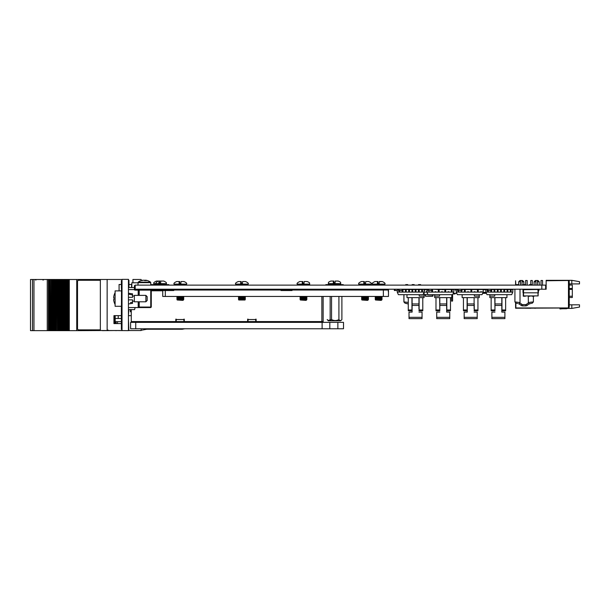 <?xml version="1.0" encoding="UTF-8"?>
<svg xmlns="http://www.w3.org/2000/svg" width="610" height="610" viewBox="0 0 610 610"><rect width="100%" height="100%" fill="white"/><g stroke="black" fill="none" stroke-linecap="round" stroke-linejoin="round"><path stroke-width="0.91" d="M135.184 285.122L135.184 289.224L541.817 289.224L541.817 285.122L135.184 285.122M541.817 285.122L545.637 285.122L545.637 289.224L541.817 289.224M569.237 285.061L572.317 285.061L572.317 297.512L569.237 297.512M579.5 304.825L579.5 307.059L571.806 308.416L571.806 304.825L579.5 304.825M569.237 281.271L568.467 280.501L568.467 307.951L569.237 307.181L569.237 281.271M571.806 280.318L571.806 283.909L579.5 283.909L579.5 281.675L571.806 280.318L546.148 280.318L546.148 280.76L567.956 280.501L546.408 280.76M571.806 283.909L569.237 283.909M567.956 280.501L568.467 280.501M545.637 289.224L546.148 289.224L546.148 280.76M568.467 307.951L515.877 307.951L515.877 303.193M571.806 304.825L569.237 304.825M571.806 308.416L567.147 308.416M560.003 308.965A26.939 26.939 0 0 1 563.465 308.744A26.939 26.939 0 0 0 560.003 308.965A26.939 26.939 0 0 1 563.465 308.744A26.939 26.939 0 0 0 560.003 308.965A26.939 26.939 0 0 1 563.465 308.744A26.939 26.939 0 0 0 560.003 308.965A26.939 26.939 0 0 1 563.465 308.744A26.939 26.939 0 0 0 560.003 308.965A26.939 26.939 0 0 1 563.465 308.744A26.939 26.939 0 0 0 560.003 308.965A26.939 26.939 0 0 1 563.465 308.744A26.939 26.939 0 0 0 560.003 308.965A26.939 26.939 0 0 1 563.465 308.744A26.939 26.939 0 0 0 560.003 308.965A26.939 26.939 0 0 1 563.465 308.744A26.939 26.939 0 0 0 560.003 308.965A26.939 26.939 0 0 1 563.465 308.744A26.939 26.939 0 0 0 560.003 308.965A26.939 26.939 0 0 1 563.465 308.744A26.939 26.939 0 0 0 560.003 308.965A26.939 26.939 0 0 1 563.465 308.744A26.939 26.939 0 0 0 560.003 308.965L559.957 308.698A26.939 26.939 0 0 1 563.335 308.492L566.034 308.492A1.281 1.281 0 0 0 566.469 308.416A1.281 1.281 0 0 1 566.034 308.492A1.281 1.281 0 0 0 566.469 308.416A1.281 1.281 0 0 1 566.034 308.492A1.281 1.281 0 0 0 566.804 308.233A1.281 1.281 0 0 1 566.034 308.492A1.281 1.281 0 0 0 566.804 308.233A1.281 1.281 0 0 1 566.034 308.492A1.281 1.281 0 0 0 566.804 308.233A1.281 1.281 0 0 1 566.034 308.492A1.281 1.281 0 0 0 566.804 308.233A1.281 1.281 0 0 1 566.034 308.492A1.281 1.281 0 0 0 566.804 308.233A1.281 1.281 0 0 1 566.034 308.492A1.281 1.281 0 0 0 566.469 308.416L566.332 308.233M535.893 285.122L535.893 280.501L537.944 280.501L539.225 281.782L537.425 281.782M535.893 281.782L534.093 281.782L534.093 285.122M541.017 280.501L541.017 285.122L541.017 280.501L542.557 280.501L542.557 285.122M520.498 285.122L520.498 280.501L522.549 280.501L523.83 281.782L522.038 281.782M520.498 281.782L518.698 281.782L518.698 284.603M530.761 280.501L530.761 284.603L530.761 280.501L532.301 280.501L532.301 285.122M525.629 285.122L525.629 280.501L527.17 280.501L527.17 285.122M530.807 308.248L525.378 308.233L530.944 308.233M515.595 285.122L515.595 280.76L515.854 285.122M515.595 303.086L515.595 308.233L567.956 307.974L515.854 307.974L515.854 303.185M535.336 308.248L534.718 308.248M563.465 308.744L566.286 308.744A1.281 1.281 0 0 0 567.315 308.233M534.68 308.248L535.405 308.248M435.982 301.355L435.982 297.627L435.982 301.355M446.817 297.627L450.485 297.627L450.485 309.979L446.817 309.979L446.817 297.627L439.65 297.627L439.65 299.289M439.65 309.979L435.982 309.979L435.982 310.787L439.81 310.787L439.65 297.627L434.678 297.627L434.678 294.668M451.789 294.668L451.789 297.627L450.485 297.627M446.817 309.979L446.817 310.787L450.485 310.787L450.485 309.979M439.566 294.668L439.566 296.132L434.678 296.132M435.982 309.979L435.982 297.627M440.71 289.536A2.669 2.669 0 0 0 439.452 289.224M446.657 297.627L446.657 312.114L449.753 312.114L446.657 312.114L446.657 308.965M436.714 312.114L439.81 312.114L436.714 312.114L436.714 318.626L449.753 318.626L436.714 318.626M436.714 317.33L449.753 317.33L449.753 318.626M446.657 305.442L439.81 305.442L439.81 297.627M439.81 305.442L439.81 308.965M449.753 317.33L449.753 312.114M445.757 289.536A2.669 2.669 0 0 1 447.016 289.224M422.783 301.355L422.783 297.627L422.783 301.355M424.087 292.312L424.087 297.627L406.977 297.627L406.977 294.668M419.116 304.047L419.116 297.627L419.116 309.979L422.783 309.979L422.783 310.787L418.956 310.787L419.116 309.979M422.783 297.627L422.783 309.979M419.2 294.668L419.2 296.132L424.087 296.132M408.281 297.627L408.281 309.979L411.948 309.979L411.948 297.627M408.281 309.979L408.281 310.787L411.948 310.787L411.948 309.979M422.783 304.481L422.783 303.437L422.783 304.481M424.591 290.268L425.178 289.925L424.179 290.268L424.591 290.268L424.591 289.224M418.956 297.627L418.956 305.442L412.108 305.442L412.108 312.114L409.02 312.114L412.108 312.114L412.108 308.965M418.956 305.442L418.956 308.965M409.02 312.114L409.02 318.626L422.051 318.626L409.02 318.626M409.02 317.33L422.051 317.33L422.051 318.626M412.108 305.442L412.108 297.627M422.051 317.33L422.051 312.114L418.956 312.114L422.051 312.114M418.056 289.536A2.669 2.669 0 0 1 419.314 289.224M412.726 289.224L412.726 291.816L411.956 291.816L411.956 289.224A2.669 2.669 0 0 0 411.75 289.224M486.422 293.326L482.838 293.326L482.945 292.815M482.838 293.326L484.111 293.334M399.687 290.482L399.687 292.106L406.207 292.106L405.437 291.816L405.437 289.536L406.207 289.536L406.207 292.106L419.238 292.106L418.468 291.816L418.468 289.536L419.238 289.536L419.238 292.106L421.724 292.106L421.724 289.224M419.238 289.536L422.494 289.536L422.494 292.106L424.179 292.106L423.035 294.668L398.383 294.668L397.24 292.106L397.24 289.536L399.123 289.536M409.462 291.816L408.692 291.816L408.692 289.536L409.462 289.536L409.462 292.106M408.692 289.536L402.974 289.536M409.462 289.536L415.982 289.536L415.982 292.106L415.212 292.106M411.956 291.816L412.726 292.106M415.982 291.816L415.212 291.816L415.212 289.536M422.494 289.224L424.179 289.536L424.179 292.106L426.87 292.106L426.87 289.536L424.591 289.536M421.724 292.106L422.494 291.816M397.24 292.106L398.917 292.106L398.917 289.536M398.917 292.106L399.687 292.106M402.951 290.505L402.951 291.816L402.181 292.106L402.181 290.482M402.951 291.816L402.181 292.106M418.468 289.536L415.982 289.536M453.809 292.106L453.809 289.536L452.124 289.536L452.124 292.106L451.354 292.106L451.354 289.536L445.613 289.536L445.613 292.106L453.809 292.106L452.666 294.668L428.014 294.668L426.87 292.106L431.811 292.106L431.811 290.505M442.349 292.106L444.842 292.106L444.842 289.536L439.093 289.536L439.093 292.106L442.349 292.106L442.349 291.717L441.579 292.106M435.837 292.106L438.323 292.106L438.323 289.536L432.582 289.224L432.582 292.106L435.837 292.106L435.837 291.717L435.067 292.106M428.548 292.106L428.548 291.717L429.318 292.106M448.098 291.717L448.868 291.717L448.098 292.106M448.868 291.717L448.868 292.106M427.884 289.536L426.87 289.536M441.579 291.717L442.349 291.717M435.067 291.717L435.837 291.816L435.067 291.717M428.548 291.717L429.318 291.717M438.323 289.536L439.093 289.536M438.323 292.106L439.093 292.106M444.842 289.536L445.613 289.536L444.842 289.536M444.842 292.106L445.613 292.106M451.354 289.536L452.124 289.536M451.354 291.816L452.124 291.816M431.811 292.106L432.582 292.106M448.098 291.816L448.868 291.816M427.862 294.325L424.087 294.668M426.398 291.717L426.87 291.717L426.398 291.717M428.845 292.106L428.845 291.717M488.32 292.045L487.901 292.106M473.078 289.224L471.484 289.483L473.322 289.483M485.476 289.483L482.868 289.483M480.932 289.483L480.184 289.483M485.964 292.304L483.089 292.304M486.193 292.815L482.861 292.815M451.819 301.226L452.589 300.974L451.819 301.226M452.589 294.668L452.589 300.974M451.568 297.627L451.568 300.974M462.113 289.536L464.439 289.536L464.439 292.106L470.958 292.106L470.958 289.536L465.209 289.536L465.209 292.106L461.953 292.106L461.953 291.717L461.183 292.106L461.953 292.106L461.183 292.106L461.183 290.482L461.183 291.717L461.953 291.717L461.183 291.717M483.181 292.106L483.181 289.536L478.24 289.536L478.24 292.106L480.726 292.106L480.726 291.717L483.181 292.106L482.037 294.668L457.386 294.668L456.242 292.106L456.242 289.536L457.492 289.536M458.689 290.482L458.689 292.106L461.183 292.106M467.695 291.717L468.465 291.717L467.695 292.106M468.465 291.717L468.465 292.106M471.728 292.106L477.47 292.106L477.47 289.536L471.728 289.536L471.728 292.106L470.958 292.106M474.214 291.717L474.984 291.717L474.214 292.106M474.984 291.717L474.984 292.106M456.242 292.106L458.689 292.106M457.919 290.505L457.919 292.106M480.726 291.717L481.496 291.816L480.726 291.717M480.726 292.106L481.496 292.106M470.958 289.536L471.728 289.536L470.958 289.536M477.47 292.106L478.24 292.106M477.47 289.536L478.24 289.536M457.919 291.816L458.689 291.816M464.439 289.536L465.209 289.536M464.439 291.816L465.209 291.816M495.861 289.536A2.669 2.669 0 0 0 494.84 289.231L494.84 292.106L501.351 292.106L500.581 291.816L500.581 289.536L501.351 289.536L501.351 292.106L507.871 292.106L507.101 291.816L507.101 289.536L507.871 289.536L507.871 292.106L510.356 292.106L510.356 289.224L511.127 289.224L511.127 292.106L512.812 292.106L511.668 294.668L487.016 294.668L485.873 292.106L485.873 289.536L487.108 289.536M507.871 289.536L512.812 289.536L512.812 292.106M510.356 292.106L511.127 292.106M498.095 291.816L497.325 291.816L497.325 289.536L498.095 289.536L498.095 292.106M497.325 289.536L494.07 289.224M490.958 289.536L491.584 289.536L491.584 291.816L490.814 292.106L490.814 290.482M485.873 292.106L494.84 292.106L494.07 291.816L494.07 289.536L491.584 289.536M494.07 291.816L494.84 292.106M501.351 289.536L503.845 289.224M500.581 291.816L501.351 292.106M504.615 289.224L504.615 292.106L503.845 292.106M504.615 291.816L503.845 291.816L503.845 289.536L507.101 289.536M488.32 290.482L488.32 292.106L487.55 291.816L487.55 290.505M500.581 289.536L498.095 289.536M477.943 301.355L477.943 297.627L477.943 301.355M479.239 294.668L479.239 297.627L462.136 297.627L462.136 294.668M477.935 297.627L477.935 310.787L474.107 310.787L474.267 309.979L477.935 309.979M474.267 304.047L474.267 309.979M474.351 291.717L474.351 292.106M474.351 294.668L474.351 296.132L479.239 296.132M463.44 297.627L463.44 309.979L467.1 309.979L467.1 297.627M463.44 309.979L463.44 310.787L467.1 310.787L467.1 309.979M477.943 304.481L477.943 303.437L477.943 304.481M474.107 297.627L474.107 305.442L467.268 305.442L467.268 312.114L464.172 312.114L467.268 312.114L467.268 308.965M474.107 305.442L474.107 308.965M464.172 312.114L464.172 318.626L477.203 318.626L464.172 318.626M464.172 317.33L477.203 317.33L477.203 318.626M467.268 305.442L467.268 297.627M477.203 317.33L477.203 312.114L474.107 312.114L477.203 312.114M479.742 289.536L480.283 289.536M474.466 289.224A2.669 2.669 0 0 0 473.207 289.536M476.425 289.224L475.777 289.224M468.167 289.536A2.669 2.669 0 0 0 466.909 289.224M491.134 301.355L491.134 297.627L491.134 301.355M505.637 309.979L501.969 309.979L501.809 310.787L505.637 310.787L505.637 297.627L506.94 297.627L506.94 294.668M501.969 309.979L501.969 297.627L494.801 297.627L494.801 299.289M494.801 309.979L491.141 309.979L491.141 310.787L494.969 310.787L494.801 297.627L489.838 297.627L489.838 294.668M491.141 309.979L491.141 297.627M494.725 294.668L494.725 296.132L489.838 296.132M501.969 297.627L505.637 297.627M501.809 297.627L501.809 312.114L504.905 312.114L501.809 312.114L501.809 308.965M491.873 312.114L494.969 312.114L491.873 312.114L491.873 318.626L504.905 318.626L491.873 318.626M491.873 317.33L504.905 317.33L504.905 318.626M501.809 305.442L494.969 305.442L494.969 297.627M494.969 305.442L494.969 308.965M504.905 317.33L504.905 312.114M502.167 289.224A2.669 2.669 0 0 0 500.909 289.536M428.769 296.224L425.414 296.224L428.769 296.147M428.998 296.224L428.54 296.224L428.998 296.224M429.379 296.224L432.879 296.224L429.379 296.147M426.413 289.331L427.884 289.331L426.161 289.536M425.322 295.919L425.2 294.668L425.574 296.147L432.688 295.896L432.803 294.668M433.062 294.668L432.947 295.919L433.062 294.668M425.574 296.147L432.688 295.896M425.597 289.536L426.184 289.483M425.46 294.668L425.574 295.896M429.326 296.224L427.48 296.224L429.326 296.224M429.082 296.224L427.724 296.224L429.082 296.224M440.207 289.331L443.15 289.712M538.157 290.146L538.409 289.331L538.386 290.787L538.157 289.483L523.281 289.483L523.25 296.147L523.25 289.483L523.54 292.815L523.502 289.712L538.157 289.483L538.127 295.896L538.127 289.506M523.273 290.581L523.281 290.146L523.273 290.581M523.273 291.961L523.273 290.787L523.273 291.961M523.54 295.919L538.127 295.896L537.906 292.815L523.54 292.815L523.54 295.919L538.157 295.896M538.127 289.498L538.157 292.815L537.906 289.712M538.409 292.731L538.409 291.961L538.409 292.731M538.409 290.787L538.386 291.961M538.134 290.787L538.134 292.731L538.15 290.787M523.014 292.731L522.991 289.331L523.014 292.731M525.423 296.224L523.357 296.224L525.423 296.224M528.641 296.224L530.067 296.224L528.641 296.224M531.95 296.224L534.086 296.224L531.95 296.224M533.071 296.224L534.086 296.224L533.071 296.224M455.243 293.715L455.243 293.326L454.991 293.967L452.978 293.967L454.961 293.967M454.991 289.994L456.242 289.994L454.991 289.994L454.991 289.224M456.791 293.326L453.261 293.326M538.973 289.224L538.973 290.505L538.409 290.505M395.112 289.224L395.112 290.482L397.24 290.482M395.112 290.482L394.342 290.505L395.112 290.505L394.342 290.505L394.342 289.224M408.281 302.423L404.552 301.981A1.281 1.006 96.1 0 0 405.421 303.254L406.786 303.513M408.281 304.1A8.22 8.22 0 0 0 407.762 303.856A8.22 8.22 0 0 1 408.281 304.1M418.513 285.122L418.513 284.603L420.625 284.603L420.625 285.122M406.771 284.603C410.187 284.603 403.355 284.603 406.771 284.603M413.183 284.603C416.599 284.603 409.767 284.603 413.183 284.603M405.368 303.254L407.709 303.856A8.22 8.22 0 0 1 408.281 304.131A8.22 8.22 0 0 0 407.709 303.856M406.717 284.603C410.126 284.603 403.301 284.603 406.717 284.603M413.13 284.603C416.538 284.603 409.714 284.603 413.13 284.603M520.017 289.224L520.017 302.575L515.519 301.981A1.281 1.006 96.1 0 0 516.388 303.254L517.745 303.513M525.652 305.9L522.648 305.9A2.562 2.562 0 0 1 520.948 305.259A8.22 8.22 0 0 0 518.729 303.856L519.926 303.01A9.501 9.501 0 0 1 521.802 304.298A1.281 1.281 0 0 0 522.648 304.619L525.652 304.619A1.281 1.281 0 0 0 526.499 304.298L527.345 305.259A2.562 2.562 0 0 1 525.652 305.9L525.652 304.619M530.525 302.194L532.782 301.981L528.283 302.575L528.374 303.01L528.283 296.147M531.318 303.338L529.571 303.856A8.22 8.22 0 0 0 527.345 305.259A8.22 8.22 0 0 1 529.571 303.856L528.374 303.01A9.501 9.501 0 0 0 526.499 304.298M520.017 302.575L519.926 303.01M529.533 285.122L529.533 284.603L531.592 284.603L531.592 285.122M516.708 285.122L516.708 284.603L518.759 284.603L518.759 285.122M524.15 284.603C527.566 284.603 520.734 284.603 524.15 284.603M485.491 289.224L485.873 290.505M402.974 289.224L402.974 290.505L402.203 290.505L402.203 289.224L402.203 290.482L399.123 290.482L399.123 289.224L399.123 290.482M399.123 290.505L398.353 290.505L399.123 290.505M432.505 289.224L432.505 290.505L431.735 290.505L431.735 289.224L431.735 290.482L428.655 290.482M427.884 290.505L427.884 289.224L427.884 290.505L428.655 290.505L428.655 289.224M457.492 290.505L457.492 289.224L457.492 290.505L458.262 290.505L457.492 290.505M458.262 290.505L458.262 289.224M462.113 290.505L462.113 289.224L462.113 290.505L458.262 290.482M461.343 290.482L461.343 289.224M487.886 290.505L487.108 290.505L487.878 290.505L487.886 289.224M487.108 290.505L487.108 289.224M490.958 289.224L490.958 290.482L487.886 290.482M491.729 290.505L490.958 290.505L491.729 290.505M122.023 330.65L122.023 279.349L128.443 279.349L128.443 330.65L116.144 330.529M121.382 288.362L121.382 280.63L121.382 288.362M121.382 329.369L121.512 281.911L122.023 281.911M121.512 328.088L122.023 328.088M121.382 323.201L121.382 306.281M121.512 281.911L121.512 280.63L121.512 281.911M121.512 322.316L121.512 312.915M107.147 330.529L107.147 279.471L100.353 279.471L100.353 330.529L122.023 330.529M121.382 315.644L113.948 315.644L113.948 323.597L121.382 323.597M107.147 279.471L122.023 279.471M128.824 327.189L128.443 327.189M132.927 282.796L132.927 279.471L141.139 279.471L141.139 280.608A10.134 3.515 -118.4 0 1 141.878 280.608A10.217 9.417 -90 0 1 143.426 280.226L144.006 280.226A10.217 3.957 90 0 1 144.661 280.608A10.134 8.365 142.2 0 1 146.408 280.608A10.217 3.957 -90 0 0 145.76 280.226L145.744 280.569M152.942 290.032L152.942 290.802M184.792 328.767L182.184 329.24L182.184 328.767M146.781 322.354L146.781 321.584M182.184 329.24L146.781 329.24L146.781 328.767M141.139 321.584L141.139 322.354M141.139 328.767L141.139 330.529L128.824 330.529L128.443 318.466M134.444 286.143L135.184 286.143M128.824 309.621L128.443 315.644L131.264 315.644M118.233 315.644L118.233 318.466L121.382 318.466M131.264 311.801L130.365 311.801L130.365 309.621M115.176 318.466L118.233 318.466L115.176 318.466C118.874 318.466 118.874 318.466 115.176 318.466M100.353 279.502L76.738 279.502L76.738 330.65L69.288 330.65L69.288 279.502L76.738 279.502M102.327 330.529L76.784 330.65L76.784 279.502M102.327 330.65L114.84 330.529M106.681 330.529L109.487 330.529M114.84 323.597L114.84 315.644M30.5 279.502L30.5 330.65L30.5 279.502L32.505 279.502L32.505 330.65L49.204 330.65L49.204 279.502L47.252 279.502L47.252 330.65M30.5 330.65L32.498 330.65L32.498 279.502L33.962 279.502L33.962 330.65M33.962 279.502L47.252 279.502M51.675 330.65L51.675 279.502L51.682 330.65L49.204 330.65M49.631 330.65L49.631 279.502L49.204 279.502M49.631 279.502L50.264 279.502L50.264 330.65M50.493 330.65L50.264 279.502M51.255 330.65L51.255 279.502L50.493 279.502M56.41 330.65L56.639 279.502L56.41 330.65L55.777 330.65L55.777 279.502L55.777 330.65L54.366 330.65L54.359 279.502L54.366 330.65L53.726 330.65L53.726 279.502L53.726 330.65L52.315 330.65L52.307 279.502L52.315 330.65L51.682 330.65L51.682 279.502L51.255 279.502M51.675 279.502L53.299 279.502L53.299 330.65L53.299 279.502L55.35 279.502L55.35 330.65L55.754 279.502L55.754 330.65M53.726 330.65L53.726 279.502M56.402 330.65L56.402 279.502L55.754 279.502M56.639 330.65L57.393 330.65L57.393 279.502L56.639 279.502M57.805 279.502L57.805 330.65L57.82 279.502L57.393 279.502M57.805 330.65L57.393 330.65M57.82 330.65L58.453 330.65L58.453 279.502L58.453 330.65L59.444 330.65L59.444 279.502L57.82 279.502L57.82 330.65M59.467 330.65L59.444 279.502L60.497 279.502L60.504 330.65L60.497 279.502L61.488 279.502L61.488 330.65L61.511 279.502L62.548 279.502L62.556 330.65L62.548 279.502L63.539 279.502L63.539 330.65L63.943 279.502L63.943 330.65L59.467 330.65M59.864 330.65L59.871 279.502M61.915 330.65L61.915 279.502M63.958 279.502L64.591 279.502L64.599 330.65L64.591 279.502L65.583 279.502L65.583 330.65L63.966 330.65L63.943 279.502L63.958 330.65M65.583 330.65L66.01 330.65L66.01 279.502L65.994 330.65L66.01 279.502L65.583 279.502M69.288 330.65L68.808 330.65L68.808 279.502L69.288 279.502M68.808 279.502L68.808 330.65M68.686 330.65L68.053 330.65L68.053 279.502L68.686 279.502M68.053 330.65L67.634 330.65L67.634 279.502L68.053 279.502M67.634 330.65L66.871 330.65L66.871 279.502L67.634 279.502M66.871 279.502L66.65 330.65L66.642 279.502L66.01 279.502M66.871 330.65L66.01 330.65M116.144 323.597L116.144 321.676L115.191 321.676M115.191 330.529L116.144 330.65M116.144 321.676L117.501 321.676L117.501 323.597M121.382 321.676L117.501 321.676M115.16 323.597L115.16 315.644L115.191 323.597L114.84 321.112M100.353 280.272A1.281 1.281 -90 0 0 100.284 280.272L78.789 280.272A1.281 1.281 -90 0 0 77.516 281.553L77.516 328.599A1.281 1.281 -90 0 0 78.789 329.88L100.284 329.88A1.281 1.281 -90 0 0 100.353 329.88M100.284 280.272L78.827 280.272M78.827 329.88L100.284 329.88M128.443 293.196L132.545 293.845L132.545 294.973L128.443 294.165M115.099 290.894L115.099 306.281L121.512 306.281L121.512 290.894L115.099 290.894M130.426 302.621L132.408 302.224M128.443 299.868L132.545 299.868L132.545 303.33L128.443 303.971M128.443 297.306L132.545 297.306L132.545 294.973M115.099 292.678A12.322 12.169 90 0 0 113.658 297.512L114.009 297.566A12.291 12.139 90 0 0 114.009 299.609L113.658 299.662A12.322 12.169 90 0 0 115.099 304.497M145.881 295.377L147.17 296.666L147.17 300.509L145.881 301.79L145.881 295.377L134.337 295.377L134.337 301.79L145.881 301.79M128.443 287.554L134.596 287.554L134.223 289.605A1.029 1.029 0 0 0 135.107 290.124L135.107 289.605L138.188 289.605L138.699 290.124A0.511 0.511 0 0 0 138.188 289.605L139.217 289.605L138.188 289.605A0.511 0.511 0 0 1 138.699 290.124L138.699 295.377M128.443 289.605L134.223 289.605L134.596 287.554M144.09 289.605L150.761 289.605L151.272 290.124L151.272 307.051L150.761 307.562L139.217 307.562L139.217 307.051L150.761 307.051L150.761 290.124L139.217 290.124L139.217 295.377M138.699 301.79L138.699 307.051L138.188 307.562L139.217 307.562M128.443 307.562L135.107 307.562L134.596 309.621L128.443 309.621M135.107 307.562L138.958 307.562M135.184 285.93L134.444 285.93L135.184 285.93M134.688 290.032L135.107 290.032M138.188 290.032L138.691 290.032M150.761 290.032L388.486 290.032L388.486 296.445L162.74 296.445L162.74 290.543L173.774 290.543L173.774 290.032M134.596 287.981L135.184 287.981M134.444 289.094L134.444 289.872M368.654 289.224L368.654 290.032M137.929 282.796L131.829 282.796L131.829 287.554M134.444 285.594L134.444 287.554L134.444 285.594L134.444 287.554L134.444 285.594L134.444 287.554L134.444 285.594L134.444 287.554L134.444 285.594L134.444 287.554L134.444 285.594L135.184 285.594M131.569 287.554L131.569 284.466L128.954 284.466M121.512 284.466L119.08 284.466L119.08 290.894M128.443 280.234L128.954 280.234L128.954 287.554M292.03 290.543L281.004 290.543L292.03 290.543L281.004 290.543L292.03 290.543L292.03 290.032M281.004 290.543L281.004 290.032M388.326 290.032L388.326 291.824M135.74 322.354L130.609 322.354L130.609 328.767L135.74 328.767L135.74 322.354L329.812 322.354L329.812 328.767L343.506 328.767L343.506 322.354L337.864 322.354L337.864 328.767M329.812 328.767L135.74 328.767M329.812 322.354L337.864 322.354M183.907 322.354L183.907 321.584L176.206 321.584L176.206 322.354M175.825 319.144L175.825 321.584L131.264 321.584L131.264 309.621M255.735 319.144L255.735 319.533L248.041 319.533L248.041 321.584L255.735 321.584L255.735 319.533M247.652 319.144L248.041 319.144L247.652 319.144L247.652 321.584L184.289 321.584L184.289 319.144M323.147 296.445L323.147 321.584L321.866 321.584L321.866 296.445M248.041 322.354L248.041 321.584M255.735 322.354L255.735 321.584M248.041 319.533L248.041 319.144M321.866 321.584L256.116 321.584L256.116 319.144M162.74 290.802L151.272 290.802M183.907 319.144L183.907 319.533L176.206 319.533L176.206 319.144M183.907 321.584L183.907 319.533M176.206 319.533L176.206 321.584M331.55 296.445L331.55 319.564C330.109 320.86 328.645 320.86 327.173 319.564L328.378 320.814L340.693 320.814L341.897 319.564C340.914 320.86 339.915 320.86 338.916 319.564C336.484 320.86 334.028 320.86 331.55 319.564M338.916 296.445L338.916 319.564M330.162 296.445L330.162 319.564L331.032 319.96M341.897 296.445L341.897 319.564M328.95 320.517L330.162 319.564M142.702 280.371L142.694 280.226A10.217 9.417 90 0 0 141.894 280.387A10.217 9.417 90 0 0 141.139 280.608A10.217 9.615 90 0 1 141.543 280.478A10.217 9.615 90 0 1 141.733 280.432M144.692 280.608L144.677 280.226A10.217 3.957 -90 0 0 144.341 280.387M145.76 280.318A10.217 9.417 90 0 0 145.264 280.226L145.233 280.577M145.76 280.249A10.217 3.462 -90 0 0 145.706 280.226L145.706 280.31A10.217 9.615 90 0 0 145.332 280.226L144.677 280.226M137.929 285.122L138.18 282.148L150.51 282.148A10.263 10.263 0 0 0 146.797 280.387A10.217 9.417 -90 0 1 147.551 280.608M145.706 280.226L145.996 280.226A10.217 9.417 -90 0 1 146.797 280.387M142.931 280.303A10.217 9.615 -90 0 1 143.358 280.226L143.426 280.226M168.817 285.122L168.817 284.641L151.371 284.641L151.371 285.122M343.262 285.122L343.262 284.641L325.816 284.641L325.816 285.122M379.74 281.53L382.295 281.53L379.321 281.53L379.168 283.322L377.376 283.322L377.529 281.53L374.982 281.53L377.529 281.53M378.101 283.322L377.948 281.53L374.982 281.53C372.618 282.613 371.764 283.467 372.413 284.092L372.931 285.122L372.413 284.603L384.857 284.603L384.346 285.122L384.857 284.092L372.413 284.092C371.764 283.467 372.618 282.613 374.982 281.53M382.028 299.487L375.234 299.487L382.028 299.487M381.105 300.379L375.493 299.998L381.768 299.998L381.105 300.379M381.776 299.998L375.493 299.998M382.028 298.458L375.234 298.458L382.028 298.458M382.028 298.969L375.234 298.969L382.028 298.969M382.028 297.436L375.234 297.436L382.028 297.436M382.028 297.947L375.234 297.947L382.028 297.947M381.967 296.445L375.302 296.445M382.028 296.917L375.234 296.917L382.028 296.917M365.725 281.53L368.692 281.53C371.063 282.621 371.917 283.482 371.261 284.092L371.261 284.603L358.817 284.603L358.817 284.092C358.161 283.482 359.015 282.621 361.387 281.53C359.015 282.621 358.161 283.482 358.817 284.092L371.246 284.092C371.917 283.482 371.063 282.621 368.692 281.53L365.725 281.53L365.573 283.322L363.781 283.322L363.934 281.53L361.387 281.53L363.934 281.53M364.505 283.322L364.353 281.53M368.432 299.487L361.638 299.487L368.432 299.487M367.51 300.379L361.898 299.998L368.173 299.998L367.51 300.379M368.181 299.998L361.898 299.998M368.432 298.458L361.638 298.458L368.432 298.458M368.432 298.969L361.638 298.969L368.432 298.969M368.432 297.436L361.638 297.436L368.432 297.436M368.432 297.947L361.638 297.947L368.432 297.947M368.371 296.445L361.707 296.445M368.432 296.917L361.638 296.917L368.432 296.917M304.154 281.53L307.12 281.53C310.902 282.994 309.087 283.322 309.689 284.092L309.689 284.603L297.253 284.603L297.253 284.092C296.59 283.482 297.451 282.621 299.815 281.53C297.451 282.621 296.59 283.482 297.253 284.092L309.682 284.092C309.087 283.322 310.902 282.994 307.127 281.53L304.154 281.53L304.009 283.322L302.217 283.322L302.362 281.53L299.815 281.53L302.362 281.53M302.934 283.322L302.789 281.53M306.868 299.487L300.074 299.487L306.868 299.487M305.945 300.379L300.326 299.998L306.609 299.998L305.945 300.379M306.616 299.998L300.326 299.998M306.868 298.458L300.074 298.458L306.868 298.458M306.868 298.969L300.074 298.969L306.868 298.969M306.868 297.436L300.074 297.436L306.868 297.436M306.868 297.947L300.074 297.947L306.868 297.947M306.807 296.445L300.143 296.445M306.868 296.917L300.074 296.917L306.868 296.917M242.589 281.53L245.555 281.53C247.912 282.59 248.766 283.444 248.125 284.092L248.125 284.603L235.681 284.603L235.681 284.092C235.041 283.444 235.895 282.59 238.251 281.53C235.895 282.59 235.041 283.444 235.681 284.092L248.11 284.092C248.766 283.444 247.912 282.59 245.555 281.53L242.589 281.53L242.437 283.322L240.645 283.322L240.797 281.53L238.251 281.53L241.217 281.53L238.251 281.53L241.217 281.53L241.369 283.322M245.296 299.487L238.502 299.487L245.296 299.487M245.296 298.458L238.502 298.458L245.296 298.458M245.296 298.969L238.502 298.969L245.296 298.969M245.296 297.436L238.502 297.436L245.296 297.436M245.296 297.947L238.502 297.947L245.296 297.947M245.296 296.917L238.502 296.917L245.296 296.917M245.037 299.998L238.762 299.998L245.037 299.998M181.017 281.53L183.984 281.53C186.34 282.59 187.201 283.444 186.553 284.092L186.553 284.603L174.117 284.603L174.117 284.092C173.476 283.444 174.33 282.59 176.679 281.53C174.33 282.59 173.476 283.444 174.117 284.092L186.546 284.092C187.201 283.444 186.34 282.59 183.991 281.53L181.017 281.53L180.873 283.322L179.081 283.322L179.226 281.53L176.679 281.53L179.653 281.53L176.679 281.53L179.653 281.53L179.797 283.322M183.732 299.487L176.938 299.487L183.732 299.487M182.809 300.379L177.19 299.998L183.48 299.998L182.809 300.379M183.48 299.998L177.19 299.998M183.732 298.458L176.938 298.458L183.732 298.458M183.732 298.969L176.938 298.969L183.732 298.969M183.732 297.436L176.938 297.436L183.732 297.436M183.732 297.947L176.938 297.947L183.732 297.947M183.671 296.445L177.007 296.445M183.732 296.917L176.938 296.917L183.732 296.917M382.295 281.53C384.666 282.636 385.52 283.49 384.857 284.092C385.52 283.49 384.666 282.636 382.295 281.53L379.252 281.797M162.26 281.05L156.442 281.05C154.078 282.14 153.224 282.994 153.873 283.619C153.224 282.994 154.078 282.14 156.442 281.05M163.404 281.05L157.929 281.05L156.007 282.849M161.208 281.05L163.754 281.05L160.781 281.05L160.628 282.849L158.836 282.849L158.989 281.05M159.561 282.849L159.408 281.05M335.645 281.05L338.192 281.05L335.225 281.05L335.073 282.849L333.281 282.849L333.426 281.05L330.879 281.05L333.426 281.05M334.005 282.849L333.853 281.05M569.237 288.469L572.317 288.469M572.317 289.376L569.237 289.376M569.237 296.224L572.317 296.224M446.657 303.94L439.81 303.94M418.956 303.94L412.108 303.94M398.917 291.816L399.687 291.816M438.323 291.816L439.093 291.816M444.842 291.816L445.613 291.816M431.811 291.816L432.582 291.816M482.975 292.556L486.078 292.556M485.476 289.735L483.181 289.735M470.958 291.816L471.728 291.816M477.47 291.816L478.24 291.816M510.356 291.816L511.127 291.816M474.107 303.94L467.268 303.94M501.809 303.94L494.969 303.94M453.093 293.715L454.991 293.326M521.802 304.298L520.948 305.259A8.22 8.22 0 0 0 518.729 303.856M532.782 301.981A1.281 1.006 83.9 0 1 531.905 303.254M522.648 304.619L522.648 305.9M527.345 305.259A8.22 8.22 0 0 1 529.571 303.856M48.403 330.65L48.403 279.502M48.518 330.65L48.518 279.502M51.278 330.65L51.278 279.502M52.544 330.65L52.544 279.502M54.587 330.65L54.587 279.502M57.424 330.65L57.424 279.502M58.682 330.65L58.682 279.502M60.725 330.65L60.725 279.502M62.777 330.65L62.777 279.502M64.82 330.65L64.82 279.502M65.606 330.65L65.606 279.502M138.188 295.377L138.188 290.124L135.107 290.124M139.217 289.605L138.699 290.124M138.188 307.562L138.188 301.79M139.217 301.79L139.217 307.051L138.699 307.051M165.31 290.543L165.31 296.445M383.362 290.032L383.362 296.445M322.111 328.767L322.111 322.354M137.929 282.643L150.761 282.643L150.51 282.148M166.316 284.13L166.316 283.619C166.972 282.994 166.111 282.14 163.754 281.05C166.111 282.14 166.972 282.994 166.316 283.619L153.873 283.619L154.391 284.641L153.873 284.13L166.309 284.13L165.806 284.641M338.192 281.05C342.019 282.56 340.121 282.827 340.761 283.619L328.317 283.619C329.049 282.727 326.952 282.621 330.879 281.05M340.761 283.619L340.761 284.13L328.317 284.13L328.828 284.641M539.225 281.782L539.225 285.122M535.374 280.501L534.093 281.782M523.83 281.782L523.83 285.122M519.987 280.501L518.698 281.782M537.425 280.501L537.425 285.122M522.038 280.501L522.038 285.122L522.038 280.501M405.139 303.231L403.95 301.95L403.95 294.668M418.567 284.603L418.567 285.122M405.086 303.231L403.896 301.95L403.896 294.668M532.194 303.231L533.384 301.95L533.384 296.147M516.106 303.231L514.916 301.95L514.916 289.224M186.629 322.354L183.907 321.859M176.206 321.546L175.825 321.546M146.781 329.24L141.139 330.269M108.046 330.01L107.406 330.65M35.86 280.142L35.22 279.502M43.043 280.142L43.684 279.502M132.545 301.149L134.337 301.149M132.545 296.018L134.337 296.018M150.761 285.122L150.761 282.643M141.894 280.387A10.263 10.263 0 0 0 138.18 282.148M358.817 284.603L359.328 285.122M371.261 284.603L370.75 285.122M297.253 284.603L297.764 285.122M309.689 284.603L309.178 285.122M235.681 284.603L236.192 285.122M248.125 284.603L247.614 285.122M174.117 284.603L174.628 285.122M186.553 284.603L186.042 285.122M328.317 283.619L328.317 284.13M340.761 284.13L340.243 284.641"/></g></svg>
